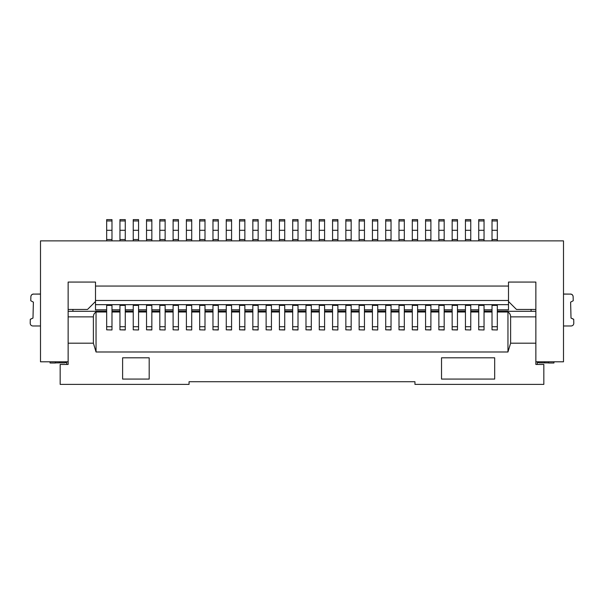 <?xml version="1.0" encoding="UTF-8"?>
<svg xmlns="http://www.w3.org/2000/svg" width="604" height="604" viewBox="0 0 604 604"><rect width="100%" height="100%" fill="white"/><g stroke="black" fill="none" stroke-linecap="round" stroke-linejoin="round"><path stroke-width="0.91" d="M106.666 309.973L95.508 309.973L95.508 304.665L508.493 304.665L508.493 309.973L497.326 309.973M492.018 309.973L484.046 309.973M478.73 309.973L470.758 309.973M465.442 309.973L457.47 309.973M452.154 309.973L444.182 309.973M438.866 309.973L430.894 309.973M425.578 309.973L417.606 309.973M412.29 309.973L404.318 309.973M399.002 309.973L391.03 309.973M385.714 309.973L377.742 309.973M372.426 309.973L364.454 309.973M359.138 309.973L351.166 309.973M345.85 309.973L337.878 309.973M332.562 309.973L324.59 309.973M319.274 309.973L311.302 309.973M305.986 309.973L298.014 309.973M292.698 309.973L284.726 309.973M279.41 309.973L271.438 309.973M266.122 309.973L258.15 309.973M252.834 309.973L244.862 309.973M239.546 309.973L231.574 309.973M226.258 309.973L218.286 309.973M212.97 309.973L204.998 309.973M199.682 309.973L191.71 309.973M186.394 309.973L178.422 309.973M173.106 309.973L165.134 309.973M159.818 309.973L151.846 309.973M146.53 309.973L138.558 309.973M133.242 309.973L125.27 309.973M119.954 309.973L111.982 309.973M119.954 329.829L125.27 329.965L125.27 326.719L119.954 326.719L119.954 329.829L125.27 329.829M133.242 329.829L138.558 329.965L133.242 329.829L133.242 305.39L138.558 305.39L138.558 329.829M146.53 329.829L151.846 329.965L151.846 326.719L146.53 326.719L146.53 329.829L151.846 329.829M159.818 329.829L165.134 329.965L159.818 329.829L159.818 305.39L165.134 305.39L165.134 329.829M173.106 329.829L178.422 329.965L173.106 329.829L173.106 305.39L178.422 305.39L178.422 329.829M186.394 329.829L191.71 329.965L186.394 329.829L186.394 305.39L191.71 305.39L191.71 329.829M199.682 329.829L204.998 329.965L199.682 329.829L199.682 305.39L204.998 305.39L204.998 329.829M212.97 329.829L218.286 329.965L218.286 326.719L212.97 326.719L212.97 329.829L218.286 329.829M226.258 329.829L231.574 329.965L231.574 326.719L226.258 326.719L226.258 329.829L231.574 329.829M239.546 329.829L244.862 329.965L244.862 326.719L239.546 326.719L239.546 329.829L244.862 329.829M252.834 329.829L258.15 329.965L258.15 326.719L252.834 326.719L252.834 329.829L258.15 329.829M266.122 329.829L271.438 329.965L266.122 329.829L266.122 305.39L271.438 305.39L271.438 329.829M279.41 329.829L284.726 329.965L284.726 326.719L279.41 326.719L279.41 329.829L284.726 329.829M292.698 329.829L298.014 329.965L298.014 326.719L292.698 326.719L292.698 329.829L298.014 329.829M305.986 329.829L311.302 329.965L311.302 326.719L305.986 326.719L305.986 329.829L311.302 329.829M319.274 329.829L324.59 329.965L319.274 329.829L319.274 305.39L324.59 305.39L324.59 329.829M332.562 329.829L337.878 329.965L332.562 329.829L332.562 305.39L337.878 305.39L337.878 329.829M345.85 329.829L351.166 329.965L345.85 329.829L345.85 305.39L351.166 305.39L351.166 329.829M359.138 329.829L364.454 329.965L359.138 329.829L359.138 305.39L364.454 305.39L364.454 329.829M372.426 329.829L377.742 329.965L372.426 329.829L372.426 305.39L377.742 305.39L377.742 329.829M385.714 329.829L391.03 329.965L391.03 326.719L385.714 326.719L385.714 329.829L391.03 329.829M399.002 329.829L404.318 329.965L404.318 326.719L399.002 326.719L399.002 329.829L404.318 329.829M412.29 329.829L417.606 329.965L417.606 326.719L412.29 326.719L412.29 329.829L417.606 329.829M425.578 329.829L430.894 329.965L430.894 326.719L425.578 326.719L425.578 329.829L430.894 329.829M438.866 329.829L444.182 329.965L444.182 326.719L438.866 326.719L438.866 329.829L444.182 329.829M452.154 329.829L457.47 329.965L457.47 326.719L452.154 326.719L452.154 329.829L457.47 329.829M465.442 329.829L470.758 329.965L465.442 329.829L465.442 305.39L470.758 305.39L470.758 329.829M478.73 329.829L484.046 329.965L478.73 329.829L478.73 305.39L484.046 305.39L484.046 329.829M492.018 329.829L497.326 329.965L492.018 329.829L492.018 305.39L497.326 305.39L497.326 329.829M106.666 329.829L111.982 329.965L106.666 329.829L106.666 305.39L111.982 305.39L111.982 329.829M125.27 326.719L125.27 305.39L119.954 305.39L119.954 326.719M151.846 326.719L151.846 305.39L146.53 305.39L146.53 326.719M218.286 326.719L218.286 305.39L212.97 305.39L212.97 326.719M231.574 326.719L231.574 305.39L226.258 305.39L226.258 326.719M244.862 326.719L244.862 305.39L239.546 305.39L239.546 326.719M258.15 326.719L258.15 305.39L252.834 305.39L252.834 326.719M284.726 326.719L284.726 305.39L279.41 305.39L279.41 326.719M298.014 326.719L298.014 305.39L292.698 305.39L292.698 326.719M311.302 326.719L311.302 305.39L305.986 305.39L305.986 326.719M391.03 326.719L391.03 305.39L385.714 305.39L385.714 326.719M404.318 326.719L404.318 305.39L399.002 305.39L399.002 326.719M417.606 326.719L417.606 305.39L412.29 305.39L412.29 326.719M430.894 326.719L430.894 305.39L425.578 305.39L425.578 326.719M444.182 326.719L444.182 305.39L438.866 305.39L438.866 326.719M457.47 326.719L457.47 305.39L452.154 305.39L452.154 326.719M68.139 361.796L40.498 361.796L40.498 240.875L563.502 240.875L563.502 361.796L535.861 361.796L535.861 364.454L543.834 364.454L543.834 384.386L414.948 384.386L414.948 381.728L189.052 381.728L189.052 384.386L60.166 384.386L60.166 364.454L68.139 364.454L68.139 282.068L95.508 282.068L95.508 304.665M548.621 362.898L539.319 362.845L537.326 362.309M553.936 361.796L553.936 363.004L548.621 363.004L548.621 361.796M55.379 361.796L55.379 363.004L50.064 363.004L50.064 361.796M59.366 361.796L59.366 362.845L55.379 362.898M59.366 362.845L64.681 362.845L66.674 362.309M66.674 364.454L66.674 361.796M537.326 364.454L537.326 361.796M563.502 294.103L570.478 294.103C572.064 294.254 572.947 295.114 573.136 296.692L573.234 300.739L570.614 302.136L571.014 318.014L573.702 319.274L573.8 323.299M570.478 294.103L563.502 294.027M570.614 302.136L571.014 318.082L573.702 319.35L573.8 323.261C573.672 324.914 572.788 325.82 571.142 325.986L563.502 325.986M40.498 325.986L32.858 325.986C31.212 325.82 30.328 324.914 30.2 323.261L30.298 319.35L32.986 318.082L33.386 302.136L30.766 300.739L30.864 296.692C31.053 295.114 31.936 294.254 33.522 294.103L40.498 294.103M40.498 294.027L33.522 294.103M570.478 294.027C572.048 294.156 572.939 295.016 573.136 296.617L573.234 300.739M535.861 361.796L535.861 282.068L508.493 282.068L508.493 286.054L95.508 286.054M531.082 311.302L531.082 309.444L516.465 309.444L508.493 301.471M72.918 311.302L72.918 309.444L87.535 309.444L95.508 301.471M30.2 323.261L30.298 319.274L32.986 318.014L33.386 302.136M30.766 300.739L30.864 296.617C31.046 295.039 31.929 294.171 33.522 294.027M508.493 286.054L508.493 304.665M125.27 239.546L119.954 239.546L119.954 230.29L125.27 230.29L125.27 240.875M119.954 220.943L125.27 220.943L125.27 219.614L119.954 219.614L119.954 230.29M125.27 220.943L125.27 230.29M218.286 239.546L212.97 239.546L212.97 230.29L218.286 230.29L218.286 240.875M212.97 220.943L218.286 220.943L218.286 219.614L212.97 219.614L212.97 230.29M218.286 220.943L218.286 230.29M231.574 239.546L226.258 239.546L226.258 230.29L231.574 230.29L231.574 240.875M226.258 220.943L231.574 220.943L231.574 219.614L226.258 219.614L226.258 230.29M231.574 220.943L231.574 230.29M244.862 239.546L239.546 239.546L239.546 230.29L244.862 230.29L244.862 240.875M239.546 220.943L244.862 220.943L244.862 219.614L239.546 219.614L239.546 230.29M244.862 220.943L244.862 230.29M258.15 239.546L252.834 239.546L252.834 230.29L258.15 230.29L258.15 240.875M252.834 220.943L258.15 220.943L258.15 219.614L252.834 219.614L252.834 230.29M258.15 220.943L258.15 230.29M298.014 239.546L292.698 239.546L292.698 230.29L298.014 230.29L298.014 240.875M292.698 220.943L298.014 220.943L298.014 219.614L292.698 219.614L292.698 230.29M298.014 220.943L298.014 230.29M284.726 239.546L279.41 239.546L279.41 230.29L284.726 230.29L284.726 240.875M279.41 220.943L284.726 220.943L284.726 219.614L279.41 219.614L279.41 230.29M284.726 220.943L284.726 230.29M151.846 239.546L146.53 239.546L146.53 230.29L151.846 230.29L151.846 240.875M146.53 220.943L151.846 220.943L151.846 219.614L146.53 219.614L146.53 230.29M151.846 220.943L151.846 230.29M106.666 220.943L111.982 220.943L111.982 219.614L106.666 219.614L106.666 240.875M111.982 220.943L111.982 239.546L106.666 239.546M106.666 230.29L111.982 230.29M266.122 220.943L271.438 220.943L271.438 219.614L266.122 219.614L266.122 240.875M271.438 220.943L271.438 239.546L266.122 239.546M266.122 230.29L271.438 230.29M173.106 220.943L178.422 220.943L178.422 219.614L173.106 219.614L173.106 240.875M178.422 220.943L178.422 239.546L173.106 239.546M173.106 230.29L178.422 230.29M133.242 220.943L138.558 220.943L138.558 219.614L133.242 219.614L133.242 240.875M138.558 220.943L138.558 239.546L133.242 239.546M133.242 230.29L138.558 230.29M159.818 220.943L165.134 220.943L165.134 219.614L159.818 219.614L159.818 240.875M165.134 220.943L165.134 239.546L159.818 239.546M159.818 230.29L165.134 230.29M199.682 220.943L204.998 220.943L204.998 219.614L199.682 219.614L199.682 240.875M204.998 220.943L204.998 239.546L199.682 239.546M199.682 230.29L204.998 230.29M186.394 220.943L191.71 220.943L191.71 219.614L186.394 219.614L186.394 240.875M191.71 220.943L191.71 239.546L186.394 239.546M186.394 230.29L191.71 230.29M191.71 240.875L191.71 239.546M204.998 240.875L204.998 239.546M165.134 240.875L165.134 239.546M138.558 240.875L138.558 239.546M178.422 240.875L178.422 239.546M271.438 240.875L271.438 239.546M111.982 240.875L111.982 239.546M146.53 239.546L146.53 240.875M279.41 239.546L279.41 240.875M292.698 239.546L292.698 240.875M252.834 239.546L252.834 240.875M239.546 239.546L239.546 240.875M226.258 239.546L226.258 240.875M212.97 239.546L212.97 240.875M119.954 239.546L119.954 240.875M385.714 239.546L385.714 230.29L391.03 230.29L391.03 239.546L385.714 239.546L385.714 240.875M391.03 239.546L391.03 240.875M399.002 239.546L399.002 230.29L404.318 230.29L404.318 239.546L399.002 239.546L399.002 240.875M404.318 239.546L404.318 240.875M412.29 239.546L412.29 230.29L417.606 230.29L417.606 239.546L412.29 239.546L412.29 240.875M417.606 239.546L417.606 240.875M425.578 239.546L425.578 230.29L430.894 230.29L430.894 239.546L425.578 239.546L425.578 240.875M430.894 239.546L430.894 240.875M438.866 239.546L438.866 230.29L444.182 230.29L444.182 239.546L438.866 239.546L438.866 240.875M444.182 239.546L444.182 240.875M305.986 239.546L305.986 230.29L311.302 230.29L311.302 239.546L305.986 239.546L305.986 240.875M311.302 239.546L311.302 240.875M452.154 239.546L452.154 230.29L457.47 230.29L457.47 239.546L452.154 239.546L452.154 240.875M457.47 239.546L457.47 240.875M324.59 240.875L324.59 239.546L319.274 239.546L319.274 240.875M337.878 240.875L337.878 239.546L332.562 239.546L332.562 240.875M470.758 240.875L470.758 239.546L465.442 239.546L465.442 240.875M351.166 240.875L351.166 239.546L345.85 239.546L345.85 240.875M364.454 240.875L364.454 239.546L359.138 239.546L359.138 240.875M497.326 240.875L497.326 239.546L492.018 239.546L492.018 240.875M377.742 240.875L377.742 239.546L372.426 239.546L372.426 240.875M484.046 240.875L484.046 239.546L478.73 239.546L478.73 240.875M478.73 220.943L484.046 220.943L484.046 219.614L478.73 219.614L478.73 239.546M484.046 220.943L484.046 239.546M478.73 230.29L484.046 230.29M372.426 220.943L377.742 220.943L377.742 219.614L372.426 219.614L372.426 239.546M377.742 220.943L377.742 239.546M372.426 230.29L377.742 230.29M492.018 220.943L497.326 220.943L497.326 219.614L492.018 219.614L492.018 239.546M497.326 220.943L497.326 239.546M492.018 230.29L497.326 230.29M359.138 220.943L364.454 220.943L364.454 219.614L359.138 219.614L359.138 239.546M364.454 220.943L364.454 239.546M359.138 230.29L364.454 230.29M345.85 220.943L351.166 220.943L351.166 219.614L345.85 219.614L345.85 239.546M351.166 220.943L351.166 239.546M345.85 230.29L351.166 230.29M465.442 220.943L470.758 220.943L470.758 219.614L465.442 219.614L465.442 239.546M470.758 220.943L470.758 239.546M465.442 230.29L470.758 230.29M332.562 220.943L337.878 220.943L337.878 219.614L332.562 219.614L332.562 239.546M337.878 220.943L337.878 239.546M332.562 230.29L337.878 230.29M319.274 220.943L324.59 220.943L324.59 219.614L319.274 219.614L319.274 239.546M324.59 220.943L324.59 239.546M319.274 230.29L324.59 230.29M452.154 220.943L457.47 220.943L457.47 219.614L452.154 219.614L452.154 230.29M457.47 220.943L457.47 230.29M305.986 220.943L311.302 220.943L311.302 219.614L305.986 219.614L305.986 230.29M311.302 220.943L311.302 230.29M438.866 220.943L444.182 220.943L444.182 219.614L438.866 219.614L438.866 230.29M444.182 220.943L444.182 230.29M425.578 220.943L430.894 220.943L430.894 219.614L425.578 219.614L425.578 230.29M430.894 220.943L430.894 230.29M412.29 220.943L417.606 220.943L417.606 219.614L412.29 219.614L412.29 230.29M417.606 220.943L417.606 230.29M399.002 220.943L404.318 220.943L404.318 219.614L399.002 219.614L399.002 230.29M404.318 220.943L404.318 230.29M385.714 220.943L391.03 220.943L391.03 219.614L385.714 219.614L385.714 230.29M391.03 220.943L391.03 230.29M535.861 309.444L531.082 309.444M93.386 316.866C93.386 314.737 94.269 313.114 96.044 312.004L96.044 351.989L93.386 343.193L93.386 316.866L68.139 316.866M106.666 312.004L96.044 312.004M119.954 312.004L111.982 312.004M133.242 312.004L125.27 312.004M146.53 312.004L138.558 312.004M159.818 312.004L151.846 312.004M173.106 312.004L165.134 312.004M186.394 312.004L178.422 312.004M199.682 312.004L191.71 312.004M212.97 312.004L204.998 312.004M226.258 312.004L218.286 312.004M239.546 312.004L231.574 312.004M252.834 312.004L244.862 312.004M266.122 312.004L258.15 312.004M279.41 312.004L271.438 312.004M292.698 312.004L284.726 312.004M305.986 312.004L298.014 312.004M319.274 312.004L311.302 312.004M332.562 312.004L324.59 312.004M345.85 312.004L337.878 312.004M359.138 312.004L351.166 312.004M372.426 312.004L364.454 312.004M385.714 312.004L377.742 312.004M399.002 312.004L391.03 312.004M412.29 312.004L404.318 312.004M425.578 312.004L417.606 312.004M438.866 312.004L430.894 312.004M452.154 312.004L444.182 312.004M465.442 312.004L457.47 312.004M478.73 312.004L470.758 312.004M492.018 312.004L484.046 312.004M96.044 351.989L507.956 351.989L507.956 312.004L497.326 312.004M507.956 312.004C509.731 313.114 510.614 314.737 510.614 316.866L535.861 316.866M535.861 343.193L510.614 343.193L510.614 316.866M68.139 343.193L93.386 343.193M507.956 351.989L510.614 343.193M149.188 357.81L122.612 357.81L122.612 379.07L149.188 379.07L149.188 357.81M494.676 357.81L441.524 357.81L441.524 379.07L494.676 379.07L494.676 357.81M72.918 309.444L68.139 309.444M544.634 362.845L544.634 361.796M508.493 300.467L95.508 300.467M106.666 309.844L95.508 309.844M508.493 309.844L497.326 309.844M319.274 309.844L311.302 309.844M332.562 309.844L324.59 309.844M345.85 309.844L337.878 309.844M359.138 309.844L351.166 309.844M372.426 309.844L364.454 309.844M385.714 309.844L377.742 309.844M399.002 309.844L391.03 309.844M412.29 309.844L404.318 309.844M425.578 309.844L417.606 309.844M438.866 309.844L430.894 309.844M452.154 309.844L444.182 309.844M465.442 309.844L457.47 309.844M478.73 309.844L470.758 309.844M492.018 309.844L484.046 309.844M119.954 309.844L111.982 309.844M133.242 309.844L125.27 309.844M146.53 309.844L138.558 309.844M159.818 309.844L151.846 309.844M173.106 309.844L165.134 309.844M186.394 309.844L178.422 309.844M199.682 309.844L191.71 309.844M212.97 309.844L204.998 309.844M226.258 309.844L218.286 309.844M239.546 309.844L231.574 309.844M252.834 309.844L244.862 309.844M266.122 309.844L258.15 309.844M279.41 309.844L271.438 309.844M292.698 309.844L284.726 309.844M305.986 309.844L298.014 309.844M111.982 326.719L106.666 326.719M324.59 326.719L319.274 326.719M337.878 326.719L332.562 326.719M351.166 326.719L345.85 326.719M364.454 326.719L359.138 326.719M377.742 326.719L372.426 326.719M470.758 326.719L465.442 326.719M484.046 326.719L478.73 326.719M497.326 326.719L492.018 326.719M138.558 326.719L133.242 326.719M165.134 326.719L159.818 326.719M178.422 326.719L173.106 326.719M191.71 326.719L186.394 326.719M204.998 326.719L199.682 326.719M271.438 326.719L266.122 326.719M535.861 311.302L497.326 311.302M492.018 311.302L484.046 311.302M478.73 311.302L470.758 311.302M465.442 311.302L457.47 311.302M452.154 311.302L444.182 311.302M438.866 311.302L430.894 311.302M425.578 311.302L417.606 311.302M412.29 311.302L404.318 311.302M399.002 311.302L391.03 311.302M385.714 311.302L377.742 311.302M372.426 311.302L364.454 311.302M359.138 311.302L351.166 311.302M345.85 311.302L337.878 311.302M332.562 311.302L324.59 311.302M319.274 311.302L311.302 311.302M305.986 311.302L298.014 311.302M292.698 311.302L284.726 311.302M279.41 311.302L271.438 311.302M266.122 311.302L258.15 311.302M252.834 311.302L244.862 311.302M239.546 311.302L231.574 311.302M226.258 311.302L218.286 311.302M212.97 311.302L204.998 311.302M199.682 311.302L191.71 311.302M186.394 311.302L178.422 311.302M173.106 311.302L165.134 311.302M159.818 311.302L151.846 311.302M146.53 311.302L138.558 311.302M133.242 311.302L125.27 311.302M119.954 311.302L111.982 311.302M106.666 311.302L68.139 311.302"/></g></svg>
